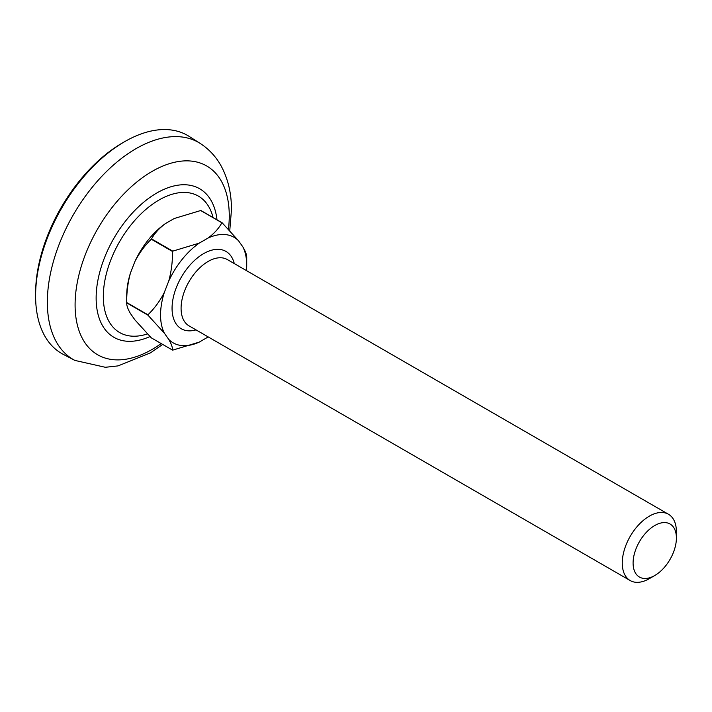 <?xml version="1.0" encoding="UTF-8"?>
<svg xmlns="http://www.w3.org/2000/svg" width="712" height="712" viewBox="0 0 712 712"><rect width="100%" height="100%" fill="white"/><g stroke="black" fill="none" stroke-linecap="round" stroke-linejoin="round"><path stroke-width="1.07" d="M35.6 295.854L35.6 293.344A122.811 70.906 -60 0 1 122.437 142.934L124.618 141.679A125.89 72.686 120 0 0 35.6 295.854A125.89 72.686 120 0 0 63.243 354.353L74.876 360.414L105.296 367.285L118.023 365.897L150.374 352.921L162.701 344.43M74.876 360.414A125.33 72.357 120 0 1 47.348 302.182A125.33 72.357 120 0 1 103.071 174.992A125.33 72.357 120 0 1 200.161 143.406L189.098 136.366A125.89 72.686 120 0 0 124.618 141.679M213.048 217.534A78.765 45.47 120 0 0 152.217 204.424A78.765 45.47 120 0 0 103.32 296.477A78.765 45.47 120 0 0 147.42 333.919M654.746 525.527A30.625 17.684 120 0 0 633.093 563.032A30.625 17.684 120 0 0 654.746 575.536L649.335 578.66A38.279 22.099 -60 0 1 630.191 580.556A38.279 22.099 -60 0 1 624.326 549.887A38.279 22.099 -60 0 1 649.335 516.156A38.279 22.099 -60 0 1 668.47 514.26A38.279 22.099 -60 0 1 676.4 531.775L676.4 538.032A30.625 17.684 120 0 0 654.746 525.527M246.477 270.622A60.929 35.173 120 0 0 246.717 265.211A60.929 35.173 120 0 0 242.952 247.046L238.547 240.781A60.929 35.173 120 0 0 208.037 238.057L199.235 243.139A60.929 35.173 120 0 0 168.726 281.098L164.321 292.445A60.929 35.173 120 0 0 164.321 333.127L168.726 339.384A60.929 35.173 120 0 0 199.235 342.116L172.758 350.108A69.856 40.335 -60 0 1 172.491 350.082L151.291 337.844L134.888 319.857L130.492 313.592C127.831 309.061 126.576 305.493 126.727 302.894L147.927 315.14A69.856 40.335 -60 0 1 147.927 314.784L126.727 302.538A69.856 40.335 120 0 0 126.727 302.716A69.856 40.335 120 0 0 126.727 302.894M242.952 247.046C245.613 251.576 246.868 255.145 246.717 257.744A69.856 40.335 -60 0 1 246.717 257.922A69.856 40.335 -60 0 1 246.717 258.1M221.886 222.776A69.856 40.335 -60 0 1 222.153 222.794L200.953 210.556A69.856 40.335 120 0 0 200.686 210.53L221.886 222.776C218.86 228.356 214.25 233.447 208.037 238.057M172.491 251.47A69.856 40.335 -60 0 1 172.758 251.14L151.558 238.894A69.856 40.335 120 0 0 151.291 239.223L172.491 251.47C172.633 261.562 171.378 271.441 168.726 281.098M126.727 302.716L126.727 295.427A60.929 35.173 -60 0 1 130.492 272.91L134.888 261.562A60.929 35.173 -60 0 1 165.406 223.613L174.209 218.522L200.686 210.53M199.235 342.116L208.037 337.025A60.929 35.173 120 0 0 208.198 336.918M126.727 302.538C126.576 292.445 127.831 282.566 130.492 272.91M151.558 238.894C154.584 233.313 159.194 228.223 165.406 223.613M134.888 261.562C139.33 252.938 144.794 245.489 151.291 239.223M147.927 315.14L164.321 333.127M164.321 292.445C159.888 301.069 154.415 308.518 147.927 314.784M168.726 339.384C171.378 343.923 172.633 347.483 172.491 350.082M238.547 240.781L222.153 222.794M199.235 243.139L172.758 251.14M649.335 578.66L654.746 575.536A30.625 17.684 120 0 0 676.4 538.032M216.991 219.812A85.769 49.52 120 0 0 153.116 195.257A85.769 49.52 120 0 0 96.138 298.052A85.769 49.52 120 0 0 150.001 336.545M228.445 229.246A109.016 62.941 120 0 0 229.264 215.87A109.016 62.941 120 0 0 152.172 171.361A109.016 62.941 120 0 0 75.089 304.878A109.016 62.941 120 0 0 161.197 343.567M196.005 329.878A44.66 25.783 -60 0 1 172.295 303.739A44.66 25.783 -60 0 1 203.641 253.623A44.66 25.783 -60 0 1 234.275 263.573M668.47 514.26L227.288 259.542A38.279 22.099 120 0 0 208.153 261.438A38.279 22.099 120 0 0 183.144 295.168A38.279 22.099 120 0 0 189.009 325.838L630.191 580.556M200.161 143.406C209.097 149.191 216.154 156.836 221.325 166.323C228.169 179.228 231.551 193.753 231.445 209.898L229.762 230.652M246.717 265.211L246.717 257.922"/></g></svg>
